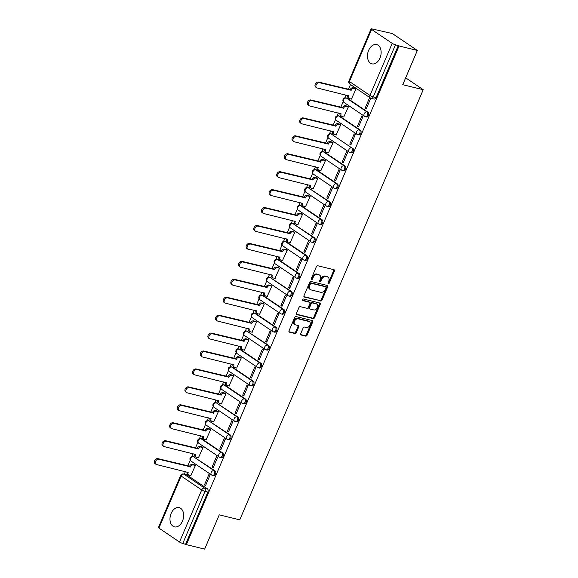 <?xml version="1.0" encoding="UTF-8"?>
<svg xmlns="http://www.w3.org/2000/svg" width="578" height="578" viewBox="0 0 578 578"><rect width="100%" height="100%" fill="white"/><g stroke="black" fill="none" stroke-linecap="round" stroke-linejoin="round"><path stroke-width="0.87" d="M328.333 283.697A0.874 0.629 124.1 0 0 329.301 283.061L334.416 271.075A1.25 0.903 124.1 0 0 333.997 269.724L317.763 265.757A1.25 0.903 124.1 0 0 316.376 266.668L311.267 278.654A0.874 0.629 124.1 0 0 312.525 278.964L313.189 277.411A3.988 2.883 124.1 0 1 317.618 274.507L318.969 274.839A3.988 2.883 124.1 0 1 319.663 275.142A3.988 2.883 124.1 0 1 320.313 279.152L319.656 280.706A0.874 0.629 124.1 0 0 320.913 281.016L321.578 279.463A3.988 2.883 124.1 0 1 326.006 276.559L327.358 276.891A3.988 2.883 124.1 0 1 328.051 277.194A3.988 2.883 124.1 0 1 328.701 281.204L328.044 282.758A0.874 0.629 124.1 0 0 328.333 283.697M327.957 283.184A0.874 0.629 124.1 0 0 328.579 282.57L333.694 270.583A1.25 0.903 124.1 0 0 333.744 269.666M311.181 279.087A0.874 0.629 124.1 0 0 311.802 278.473L312.46 276.92L313.189 277.411M319.569 281.132A0.874 0.629 124.1 0 0 320.19 280.525L320.848 278.972L321.578 279.463M194.454 456.945A2.543 1.698 -76.3 0 0 194.071 456.779L193.066 456.526A2.543 1.698 103.7 0 1 193.442 456.699L214.012 470.608A2.543 1.698 103.7 0 1 214.597 473.606A2.543 1.698 103.7 0 1 212.429 475.376A2.543 1.698 103.7 0 1 212.054 475.203A2.543 1.835 -55.9 0 1 211.613 475.008A2.543 1.835 -55.9 0 1 211.194 472.457A2.543 1.835 -55.9 0 1 214.012 470.608L215.023 470.853L193.442 456.699A2.543 1.835 124.1 0 0 190.624 458.549A2.543 1.835 -55.9 0 0 191.036 461.1L211.613 475.008A2.543 2.543 0 0 0 212.429 475.376L213.441 475.622A2.543 1.698 -76.3 0 0 215.608 473.852A2.543 1.698 -76.3 0 0 215.023 470.853M202.098 439.013A2.543 1.698 -76.3 0 0 201.722 438.846L200.711 438.594A2.543 1.698 103.7 0 1 201.086 438.767L221.663 452.675A2.543 1.698 103.7 0 1 222.241 455.674A2.543 1.698 103.7 0 1 220.081 457.444A2.543 1.698 103.7 0 1 219.705 457.27A2.543 1.835 -55.9 0 1 219.257 457.075A2.543 1.835 -55.9 0 1 218.845 454.525A2.543 1.835 -55.9 0 1 221.663 452.675L222.674 452.921L202.098 439.013L201.086 438.767A2.543 1.835 124.1 0 0 198.268 440.617A2.543 1.835 -55.9 0 0 198.688 443.167L219.257 457.075A2.543 2.543 0 0 0 220.081 457.444L221.092 457.689A2.543 1.698 -76.3 0 0 223.252 455.919A2.543 1.698 -76.3 0 0 222.674 452.921M209.749 421.08A2.543 1.698 -76.3 0 0 209.373 420.914L208.362 420.661A2.543 1.698 103.7 0 1 208.737 420.835L229.314 434.743A2.543 1.698 103.7 0 1 229.892 437.741A2.543 1.698 103.7 0 1 227.725 439.511A2.543 1.698 103.7 0 1 227.349 439.338A2.543 1.835 -55.9 0 1 226.908 439.143A2.543 1.835 -55.9 0 1 226.497 436.592A2.543 1.835 -55.9 0 1 229.314 434.743L230.326 434.988L208.737 420.835A2.543 1.835 124.1 0 0 205.92 422.684A2.543 1.835 -55.9 0 0 206.332 425.235L226.908 439.143A2.543 2.543 0 0 0 227.725 439.511L228.736 439.757A2.543 1.698 -76.3 0 0 230.904 437.987A2.543 1.698 -76.3 0 0 230.326 434.988M217.4 403.148A2.543 1.698 -76.3 0 0 217.017 402.982L216.006 402.729A2.543 1.698 103.7 0 1 216.389 402.902L236.958 416.81A2.543 1.698 103.7 0 1 237.544 419.809A2.543 1.698 103.7 0 1 235.376 421.579A2.543 1.698 103.7 0 1 235 421.405A2.543 1.835 -55.9 0 1 234.56 421.218A2.543 1.835 -55.9 0 1 234.141 418.66A2.543 1.835 -55.9 0 1 236.958 416.81L237.97 417.056L216.389 402.902A2.543 1.835 124.1 0 0 213.571 404.752A2.543 1.835 -55.9 0 0 213.983 407.302L234.56 421.218A2.543 2.543 0 0 0 235.376 421.579L236.388 421.824A2.543 1.698 -76.3 0 0 238.555 420.054A2.543 1.698 -76.3 0 0 237.97 417.056M225.044 385.215A2.543 1.698 -76.3 0 0 224.669 385.049L223.657 384.796A2.543 1.698 103.7 0 1 224.033 384.97L244.61 398.878A2.543 1.698 103.7 0 1 245.188 401.876A2.543 1.698 103.7 0 1 243.027 403.646A2.543 1.698 103.7 0 1 242.644 403.473A2.543 1.835 -55.9 0 1 242.204 403.285A2.543 1.835 -55.9 0 1 241.792 400.727A2.543 1.835 -55.9 0 1 244.61 398.878L245.621 399.123L225.044 385.215L224.033 384.97A2.543 1.835 124.1 0 0 221.215 386.819A2.543 1.835 -55.9 0 0 221.634 389.37L242.204 403.285A2.543 2.543 0 0 0 243.027 403.646L244.039 403.892A2.543 1.698 -76.3 0 0 246.199 402.122A2.543 1.698 -76.3 0 0 245.621 399.123M232.696 367.283A2.543 1.698 -76.3 0 0 232.32 367.117L231.308 366.864A2.543 1.698 103.7 0 1 231.684 367.037L252.261 380.945A2.543 1.698 103.7 0 1 252.839 383.944A2.543 1.698 103.7 0 1 250.671 385.714A2.543 1.698 103.7 0 1 250.296 385.54A2.543 1.835 -55.9 0 1 249.855 385.353A2.543 1.835 -55.9 0 1 249.436 382.795A2.543 1.835 -55.9 0 1 252.261 380.945L253.265 381.191L232.696 367.283L231.684 367.037A2.543 1.835 124.1 0 0 228.866 368.887A2.543 1.835 -55.9 0 0 229.278 371.437L249.855 385.353A2.543 2.543 0 0 0 250.671 385.714L251.683 385.96A2.543 1.698 -76.3 0 0 253.85 384.189A2.543 1.698 -76.3 0 0 253.265 381.191M240.347 349.35A2.543 1.698 -76.3 0 0 239.964 349.184L238.952 348.931A2.543 1.698 103.7 0 1 239.335 349.105L259.905 363.013A2.543 1.698 103.7 0 1 260.49 366.011A2.543 1.698 103.7 0 1 258.323 367.781A2.543 1.698 103.7 0 1 257.947 367.615A2.543 1.835 -55.9 0 1 257.506 367.42A2.543 1.835 -55.9 0 1 257.087 364.863A2.543 1.835 -55.9 0 1 259.905 363.013L260.916 363.259L240.347 349.35L239.335 349.105A2.543 1.835 124.1 0 0 236.518 350.954A2.543 1.835 -55.9 0 0 236.929 353.505L257.506 367.42A2.543 2.543 0 0 0 258.323 367.781L259.334 368.027A2.543 1.698 -76.3 0 0 261.502 366.257A2.543 1.698 -76.3 0 0 260.916 363.259M247.991 331.418A2.543 1.698 -76.3 0 0 247.615 331.252L246.604 330.999A2.543 1.698 103.7 0 1 246.979 331.172L267.556 345.08A2.543 1.698 103.7 0 1 268.134 348.079A2.543 1.698 103.7 0 1 265.974 349.849A2.543 1.698 103.7 0 1 265.591 349.683A2.543 1.835 -55.9 0 1 265.15 349.488A2.543 1.835 -55.9 0 1 264.738 346.93A2.543 1.835 -55.9 0 1 267.556 345.08L268.568 345.326L246.979 331.172A2.543 1.835 124.1 0 0 244.162 333.022A2.543 1.835 -55.9 0 0 244.581 335.572L265.15 349.488A2.543 2.543 0 0 0 265.974 349.849L266.985 350.095A2.543 1.698 -76.3 0 0 269.146 348.324A2.543 1.698 -76.3 0 0 268.568 345.326M255.642 313.486A2.543 1.698 -76.3 0 0 255.266 313.319L254.255 313.074A2.543 1.698 103.7 0 1 254.631 313.24L275.207 327.148A2.543 1.698 103.7 0 1 275.785 330.146A2.543 1.698 103.7 0 1 273.618 331.916A2.543 1.698 103.7 0 1 273.242 331.75A2.543 1.835 -55.9 0 1 272.802 331.555A2.543 1.835 -55.9 0 1 272.382 328.998A2.543 1.835 -55.9 0 1 275.207 327.148L276.212 327.394L255.642 313.486L254.631 313.24A2.543 1.835 124.1 0 0 251.813 315.089A2.543 1.835 -55.9 0 0 252.225 317.64L272.802 331.555A2.543 2.543 0 0 0 273.618 331.916L274.629 332.162A2.543 1.698 -76.3 0 0 276.797 330.392A2.543 1.698 -76.3 0 0 276.212 327.394M263.293 295.553A2.543 1.698 -76.3 0 0 262.911 295.387L261.899 295.141A2.543 1.698 103.7 0 1 262.282 295.307L282.852 309.216A2.543 1.698 103.7 0 1 283.437 312.214A2.543 1.698 103.7 0 1 281.269 313.984A2.543 1.698 103.7 0 1 280.894 313.818A2.543 1.835 -55.9 0 1 280.453 313.623A2.543 1.835 -55.9 0 1 280.034 311.065A2.543 1.835 -55.9 0 1 282.852 309.216L283.863 309.461L263.293 295.553L262.282 295.307A2.543 1.835 124.1 0 0 259.464 297.157A2.543 1.835 -55.9 0 0 259.876 299.707L280.453 313.623A2.543 2.543 0 0 0 281.269 313.984L282.281 314.23A2.543 1.698 -76.3 0 0 284.448 312.46A2.543 1.698 -76.3 0 0 283.863 309.461M270.938 277.621A2.543 1.698 -76.3 0 0 270.562 277.454L269.55 277.209A2.543 1.698 103.7 0 1 269.926 277.375L290.503 291.283A2.543 1.698 103.7 0 1 291.081 294.281A2.543 1.698 103.7 0 1 288.921 296.052A2.543 1.698 103.7 0 1 288.538 295.885A2.543 1.835 -55.9 0 1 288.097 295.69A2.543 1.835 -55.9 0 1 287.685 293.133A2.543 1.835 -55.9 0 1 290.503 291.283L291.514 291.529L269.926 277.375A2.543 1.835 124.1 0 0 267.108 279.225A2.543 1.835 -55.9 0 0 267.527 281.775L288.097 295.69A2.543 2.543 0 0 0 288.921 296.052L289.932 296.297A2.543 1.698 -76.3 0 0 292.092 294.527A2.543 1.698 -76.3 0 0 291.514 291.529M278.589 259.688A2.543 1.698 -76.3 0 0 278.213 259.522L277.202 259.276A2.543 1.698 103.7 0 1 277.577 259.443L298.154 273.351A2.543 1.698 103.7 0 1 298.732 276.349A2.543 1.698 103.7 0 1 296.565 278.119A2.543 1.698 103.7 0 1 296.189 277.953A2.543 1.835 -55.9 0 1 295.748 277.758A2.543 1.835 -55.9 0 1 295.329 275.2A2.543 1.835 -55.9 0 1 298.154 273.351L299.158 273.596L278.589 259.688L277.577 259.443A2.543 1.835 124.1 0 0 274.76 261.292A2.543 1.835 -55.9 0 0 275.171 263.843L295.748 277.758A2.543 2.543 0 0 0 296.565 278.119L297.576 278.365A2.543 1.698 -76.3 0 0 299.744 276.595A2.543 1.698 -76.3 0 0 299.158 273.596M286.24 241.756A2.543 1.698 -76.3 0 0 285.857 241.59L284.846 241.344A2.543 1.698 103.7 0 1 285.229 241.51L305.798 255.418A2.543 1.698 103.7 0 1 306.383 258.417A2.543 1.698 103.7 0 1 304.216 260.187A2.543 1.698 103.7 0 1 303.84 260.021A2.543 1.835 -55.9 0 1 303.392 259.825A2.543 1.835 -55.9 0 1 302.98 257.268A2.543 1.835 -55.9 0 1 305.798 255.418L306.81 255.664L286.24 241.756L285.229 241.51A2.543 1.835 124.1 0 0 282.411 243.36A2.543 1.835 -55.9 0 0 282.823 245.91L303.392 259.825A2.543 2.543 0 0 0 304.216 260.187L305.227 260.432A2.543 1.698 -76.3 0 0 307.395 258.662A2.543 1.698 -76.3 0 0 306.81 255.664M293.884 223.823A2.543 1.698 -76.3 0 0 293.508 223.657L292.497 223.411A2.543 1.698 103.7 0 1 292.873 223.578L313.449 237.486A2.543 1.698 103.7 0 1 314.027 240.484A2.543 1.698 103.7 0 1 311.867 242.254A2.543 1.698 103.7 0 1 311.484 242.088A2.543 1.835 -55.9 0 1 311.043 241.893A2.543 1.835 -55.9 0 1 310.632 239.335A2.543 1.835 -55.9 0 1 313.449 237.486L314.461 237.731L292.873 223.578A2.543 1.835 124.1 0 0 290.055 225.427A2.543 1.835 -55.9 0 0 290.474 227.978L311.043 241.893A2.543 2.543 0 0 0 311.867 242.254L312.879 242.5A2.543 1.698 -76.3 0 0 315.039 240.73A2.543 1.698 -76.3 0 0 314.461 237.731M301.535 205.891A2.543 1.698 -76.3 0 0 301.16 205.725L300.148 205.479A2.543 1.698 103.7 0 1 300.524 205.645L321.093 219.553A2.543 1.698 103.7 0 1 321.679 222.552A2.543 1.698 103.7 0 1 319.511 224.322A2.543 1.698 103.7 0 1 319.135 224.156A2.543 1.835 -55.9 0 1 318.695 223.961A2.543 1.835 -55.9 0 1 318.276 221.403A2.543 1.835 -55.9 0 1 321.093 219.553L322.105 219.799L301.535 205.891L300.524 205.645A2.543 1.835 124.1 0 0 297.706 207.495A2.543 1.835 -55.9 0 0 298.118 210.045L318.695 223.961A2.543 2.543 0 0 0 319.511 224.322L320.523 224.567A2.543 1.698 -76.3 0 0 322.69 222.797A2.543 1.698 -76.3 0 0 322.105 219.799M309.187 187.958A2.543 1.698 -76.3 0 0 308.804 187.792L307.792 187.547A2.543 1.698 103.7 0 1 308.175 187.713L328.745 201.621A2.543 1.698 103.7 0 1 329.33 204.619A2.543 1.698 103.7 0 1 327.162 206.389A2.543 1.698 103.7 0 1 326.787 206.223A2.543 1.835 -55.9 0 1 326.339 206.028A2.543 1.835 -55.9 0 1 325.927 203.47A2.543 1.835 -55.9 0 1 328.745 201.621L329.756 201.867L308.175 187.713A2.543 1.835 124.1 0 0 305.357 189.562A2.543 1.835 -55.9 0 0 305.769 192.12L326.339 206.028A2.543 2.543 0 0 0 327.162 206.389L328.174 206.635A2.543 1.698 -76.3 0 0 330.334 204.865A2.543 1.698 -76.3 0 0 329.756 201.867M316.831 170.026A2.543 1.698 -76.3 0 0 316.455 169.86L315.444 169.614A2.543 1.698 103.7 0 1 315.819 169.78L336.396 183.688A2.543 1.698 103.7 0 1 336.974 186.687A2.543 1.698 103.7 0 1 334.814 188.457A2.543 1.698 103.7 0 1 334.431 188.291A2.543 1.835 -55.9 0 1 333.99 188.096A2.543 1.835 -55.9 0 1 333.578 185.538A2.543 1.835 -55.9 0 1 336.396 183.688L337.408 183.941L316.831 170.026L315.819 169.78A2.543 1.835 124.1 0 0 313.001 171.63A2.543 1.835 -55.9 0 0 313.421 174.188L333.99 188.096A2.543 2.543 0 0 0 334.814 188.457L335.825 188.703A2.543 1.698 -76.3 0 0 337.986 186.932A2.543 1.698 -76.3 0 0 337.408 183.941M324.482 152.093A2.543 1.698 -76.3 0 0 324.106 151.927L323.095 151.682A2.543 1.698 103.7 0 1 323.47 151.848L344.04 165.756A2.543 1.698 103.7 0 1 344.625 168.754A2.543 1.698 103.7 0 1 342.458 170.524A2.543 1.698 103.7 0 1 342.082 170.358A2.543 1.835 -55.9 0 1 341.641 170.163A2.543 1.835 -55.9 0 1 341.222 167.606A2.543 1.835 -55.9 0 1 344.04 165.756L345.052 166.009L324.482 152.093L323.47 151.848A2.543 1.835 124.1 0 0 320.653 153.697A2.543 1.835 -55.9 0 0 321.065 156.255L341.641 170.163A2.543 2.543 0 0 0 342.458 170.524L343.469 170.77A2.543 1.698 -76.3 0 0 345.637 169A2.543 1.698 -76.3 0 0 345.052 166.009M332.126 134.161A2.543 1.698 -76.3 0 0 331.75 133.995L330.739 133.749A2.543 1.698 103.7 0 1 331.122 133.915L351.691 147.823A2.543 1.698 103.7 0 1 352.277 150.822A2.543 1.698 103.7 0 1 350.109 152.592A2.543 1.698 103.7 0 1 349.733 152.426A2.543 1.835 -55.9 0 1 349.285 152.231A2.543 1.835 -55.9 0 1 348.874 149.673A2.543 1.835 -55.9 0 1 351.691 147.823L331.122 133.915A2.543 1.835 124.1 0 0 328.297 135.765A2.543 1.835 -55.9 0 0 328.716 138.323L349.285 152.231A2.543 2.543 0 0 0 350.109 152.592L351.121 152.838A2.543 1.698 -76.3 0 0 353.281 151.068A2.543 1.698 -76.3 0 0 352.703 148.076M339.777 116.229A2.543 1.698 -76.3 0 0 339.402 116.062L338.39 115.817A2.543 1.698 103.7 0 1 338.766 115.983L359.343 129.891A2.543 1.698 103.7 0 1 359.921 132.889A2.543 1.698 103.7 0 1 357.76 134.66A2.543 1.698 103.7 0 1 357.377 134.493A2.543 1.835 -55.9 0 1 356.937 134.298A2.543 1.835 -55.9 0 1 356.525 131.741A2.543 1.835 -55.9 0 1 359.343 129.891L360.354 130.144L339.777 116.229L338.766 115.983A2.543 1.835 124.1 0 0 335.948 117.833A2.543 1.835 -55.9 0 0 336.367 120.39L356.937 134.298A2.543 2.543 0 0 0 357.76 134.66L358.765 134.905A2.543 1.698 -76.3 0 0 360.932 133.135A2.543 1.698 -76.3 0 0 360.354 130.144M347.429 98.296A2.543 1.698 -76.3 0 0 347.046 98.13L346.041 97.884A2.543 1.698 103.7 0 1 346.417 98.05L366.987 111.959A2.543 1.698 103.7 0 1 367.572 114.957A2.543 1.698 103.7 0 1 365.404 116.727A2.543 1.698 103.7 0 1 365.029 116.561A2.543 1.835 -55.9 0 1 364.588 116.366A2.543 1.835 -55.9 0 1 364.169 113.808A2.543 1.835 -55.9 0 1 366.987 111.959L367.998 112.211L347.429 98.296L346.417 98.05A2.543 1.835 124.1 0 0 343.599 99.9A2.543 1.835 -55.9 0 0 344.011 102.458L364.588 116.366A2.543 2.543 0 0 0 365.404 116.727L366.416 116.973A2.543 1.698 -76.3 0 0 368.583 115.203A2.543 1.698 -76.3 0 0 367.998 112.211M379.977 58.053A9.905 6.611 -76.3 0 0 376.661 44.593A9.905 6.611 -76.3 0 0 368.634 50.387A9.905 6.611 -76.3 0 0 371.957 63.847A9.905 6.611 -76.3 0 0 379.977 58.053M182.482 521.074A9.905 6.611 -76.3 0 0 179.166 507.614A9.905 6.611 -76.3 0 0 171.139 513.409A9.905 6.611 -76.3 0 0 174.462 526.869A9.905 6.611 -76.3 0 0 182.482 521.074M300.697 333.665A1.25 0.903 124.1 0 0 301.116 335.016L305.675 336.129A1.25 0.903 124.1 0 0 307.055 335.218L312.734 321.903A1.25 0.903 124.1 0 0 312.315 320.559L296.081 316.592A1.25 0.903 124.1 0 0 294.693 317.503L289.014 330.811A1.25 0.903 124.1 0 0 289.441 332.162L294.939 333.506A1.25 0.903 124.1 0 0 296.326 332.596L298.754 326.902A1.25 0.903 124.1 0 0 298.335 325.551L295.604 324.887A3.338 2.413 124.1 0 1 295.026 324.626A3.338 2.413 124.1 0 1 294.672 320.891A3.338 2.413 124.1 0 1 298.183 318.846L308.869 321.462A3.338 2.413 124.1 0 1 309.447 321.715A3.338 2.413 124.1 0 1 309.808 325.457A3.338 2.413 124.1 0 1 306.297 327.495L304.512 327.061A1.25 0.903 124.1 0 0 303.132 327.972L300.697 333.665M392.195 43.357L371.618 29.449A2.543 0.455 23.1 0 1 371.119 28.9A2.543 0.455 23.1 0 1 372.001 28.914L392.411 33.582L417.345 50.445L402.736 84.699L423.226 89.706L239.754 519.853L219.264 514.846L204.655 549.1L186.369 544.635L399.058 45.98L395.482 44.788L373.272 96.866A2.543 1.698 103.7 0 1 371.213 98.347A2.543 1.698 103.7 0 1 370.838 98.181A2.543 1.835 124.1 0 1 370.397 97.985A2.543 2.543 0 0 0 371.213 98.347L374.067 99.04A2.543 1.698 103.7 0 0 376.119 97.559L373.272 96.866A2.543 0.455 23.1 0 1 369.985 95.428L392.195 43.357A2.543 0.455 23.1 0 0 395.482 44.788M417.345 50.445L399.058 45.98M320.638 301.037A1.25 0.903 124.1 0 0 322.025 300.127L327.704 286.818A1.25 0.903 124.1 0 0 327.285 285.467L311.051 281.5A1.25 0.903 124.1 0 0 309.664 282.411L303.985 295.719A1.25 0.903 124.1 0 0 304.404 297.07L319.916 300.546A1.25 0.903 124.1 0 0 321.296 299.635L326.975 286.327A1.25 0.903 124.1 0 0 327.032 285.409M320.219 304.36L314.54 317.676A1.25 0.903 124.1 0 1 313.16 318.579L296.919 314.62A1.25 0.903 124.1 0 1 296.5 313.269L298.934 307.568A1.25 0.903 124.1 0 1 300.314 306.665L306.896 308.269A1.25 0.903 124.1 0 0 308.284 307.366L309.895 303.58A1.25 0.903 124.1 0 0 309.476 302.236L302.619 300.56A0.874 0.629 124.1 0 1 303.291 298.978L319.8 303.009A1.25 0.903 124.1 0 1 320.219 304.36L319.497 303.869L313.818 317.185L314.54 317.676M186.802 474.878L183.956 474.184A2.543 1.698 103.7 0 0 183.573 474.011L186.427 474.704A2.543 1.698 103.7 0 1 186.802 474.878L207.379 488.786L204.525 488.092A2.543 1.698 103.7 0 1 205.002 491.372L182.793 543.443A2.543 0.455 -156.9 0 1 179.498 542.012L158.928 528.104A2.543 0.455 -156.9 0 1 158.423 527.555L180.639 475.484A2.543 0.455 -156.9 0 0 181.138 476.034L158.928 528.104M350.492 84.525L348.433 89.359M346.02 95.016L344.791 97.892M343.216 101.584L340.782 107.291M338.368 112.948L337.14 115.824M335.565 119.516L333.13 125.224M330.717 130.881L329.489 133.756M327.921 137.448L325.486 143.156M323.073 148.813L321.845 151.689M320.27 155.381L317.835 161.089M315.422 166.746L314.194 169.621M312.619 173.313L310.184 179.021M307.771 184.678L306.55 187.554M304.974 191.246L302.54 196.954M300.127 202.611L298.898 205.486M297.323 209.178L294.888 214.886M292.475 220.543L291.247 223.419M289.672 227.111L287.237 232.818M284.824 238.476L283.603 241.351M282.028 245.043L279.593 250.751M277.18 256.408L275.952 259.284M274.377 262.976L271.942 268.683M269.529 274.34L268.3 277.216M266.725 280.908L264.291 286.616M261.877 292.273L260.656 295.148M259.081 298.84L256.646 304.548M254.233 310.205L253.005 313.081M251.43 316.773L248.995 322.481M246.582 328.138L245.354 331.013M243.779 334.705L241.344 340.413M238.931 346.07L237.71 348.946M236.135 352.638L233.7 358.346M231.287 364.003L230.058 366.878M228.483 370.57L226.049 376.278M223.635 381.935L222.407 384.811M220.832 388.503L218.397 394.21M215.984 399.868L214.763 402.743M213.188 406.435L210.753 412.143M208.34 417.8L207.112 420.676M205.537 424.368L203.102 430.075M200.689 435.733L199.461 438.608M197.886 442.3L195.451 448.008M193.038 453.665L191.817 456.541M190.241 460.233L187.807 465.94M185.394 471.597L184.288 474.184M186.369 544.635L182.793 543.443M351.41 99.062L356.041 88.868L354.914 88.217M365.072 108.303L366.163 109.04L370.577 98.701L369.486 97.957L365.072 108.303L366.351 108.613M357.428 126.235L358.519 126.972L362.933 116.633L361.842 115.889L357.428 126.235L358.7 126.546M343.758 116.994L348.389 106.8L347.262 106.15M349.777 144.168L350.868 144.905L355.282 134.558L354.191 133.821L349.777 144.168L351.048 144.478M336.107 134.927L340.738 124.732L339.611 124.082M342.133 162.1L343.216 162.837L347.631 152.491L346.54 151.754L342.133 162.1L343.404 162.411M328.463 152.859L333.094 142.665L331.967 142.015M334.481 180.033L335.572 180.769L339.987 170.423L338.896 169.686L334.481 180.033L335.753 180.343M320.812 170.792L325.443 160.597L324.316 159.947M326.83 197.965L327.921 198.702L332.336 188.356L331.245 187.619L326.83 197.965L328.102 198.276M313.16 188.724L317.799 178.53L316.672 177.88M319.186 215.897L320.27 216.634L324.684 206.288L323.593 205.551L319.186 215.897L320.458 216.208M305.516 206.657L310.148 196.462L309.02 195.812M311.535 233.83L312.626 234.567L317.04 224.221L315.949 223.484L311.535 233.83L312.806 234.141M297.865 224.589L302.496 214.395L301.369 213.744M303.884 251.762L304.974 252.499L309.389 242.153L308.298 241.416L303.884 251.762L305.155 252.073M290.214 242.522L294.852 232.327L293.725 231.677M296.239 269.695L297.33 270.432L301.738 260.086L300.647 259.349L296.239 269.695L297.511 270.005M282.57 260.454L287.201 250.26L286.074 249.609M288.588 287.627L289.679 288.364L294.094 278.018L293.003 277.281L288.588 287.627L289.86 287.938M274.918 278.386L279.55 268.192L278.423 267.542M280.937 305.56L282.028 306.297L286.442 295.95L285.351 295.214L280.937 305.56L282.209 305.87M267.267 296.319L271.906 286.124L270.779 285.474M273.293 323.492L274.384 324.229L278.791 313.883L277.7 313.146L273.293 323.492L274.564 323.803M259.623 314.251L264.254 304.057L263.127 303.407M265.642 341.425L266.733 342.162L271.147 331.815L270.056 331.078L265.642 341.425L266.913 341.735M251.972 332.184L256.603 321.989L255.476 321.332M257.99 359.357L259.081 360.094L263.496 349.748L262.405 349.011L257.99 359.357L259.262 359.668M244.321 350.116L248.959 339.922L247.832 339.264M250.346 377.29L251.437 378.026L255.844 367.68L254.754 366.943L250.346 377.29L251.618 377.6M236.677 368.049L241.308 357.854L240.181 357.197M242.695 395.222L243.786 395.959L248.2 385.613L247.109 384.876L242.695 395.222L243.967 395.533M229.025 385.981L233.656 375.787L232.529 375.129M235.044 413.154L236.135 413.891L240.549 403.545L239.458 402.808L235.044 413.154L236.315 413.465M221.381 403.914L226.012 393.719L224.885 393.062M227.4 431.087L228.491 431.824L232.898 421.478L231.807 420.741L227.4 431.087L228.671 431.398M213.73 421.846L218.361 411.652L217.234 410.994M219.748 449.019L220.839 449.756L225.254 439.41L224.163 438.673L219.748 449.019L221.02 449.33M206.079 439.779L210.71 429.584L209.583 428.927M212.097 466.952L213.188 467.689L217.603 457.343L216.512 456.606L212.097 466.952L213.376 467.262M198.435 457.711L203.066 447.509L201.939 446.859M204.453 484.884L205.544 485.621L209.951 475.275L208.868 474.538L204.453 484.884L205.725 485.195M190.783 475.643L195.415 465.442L194.287 464.791M423.226 89.706L405.669 77.828M185.639 544.144L207.849 492.066A2.543 1.698 -76.3 0 0 207.379 488.786M398.336 45.489L376.119 97.559M328.051 277.194L327.321 276.703A3.988 2.883 124.1 0 0 326.628 276.4L327.358 276.891M320.848 278.972A3.988 2.883 124.1 0 1 325.277 276.067L326.628 276.4M319.663 275.142L318.933 274.651A3.988 2.883 124.1 0 0 318.24 274.348L318.969 274.839M312.46 276.92A3.988 2.883 124.1 0 1 316.889 274.015L318.24 274.348M303.927 296.644L319.916 300.546M325.913 287.75A0.874 0.629 124.1 0 0 325.616 286.804L311.369 283.321A0.874 0.629 124.1 0 0 310.4 283.957L309.7 285.597A3.988 2.883 124.1 0 0 310.35 289.607A3.988 2.883 124.1 0 0 311.043 289.91L320.79 292.287A3.988 2.883 124.1 0 0 325.212 289.383L325.913 287.75M325.161 286.493A0.874 0.629 124.1 0 0 324.894 286.312L325.616 286.804M310.35 289.607L309.627 289.116A3.988 2.883 124.1 0 1 308.97 285.106L309.671 283.466A0.874 0.629 124.1 0 1 310.639 282.83L324.894 286.312M296.442 314.186L312.431 318.088A1.25 0.903 124.1 0 0 313.818 317.185M309.136 302.005A1.25 0.903 124.1 0 0 308.746 301.745L302.258 300.155M313.731 309.938A3.338 2.413 124.1 0 0 317.243 307.901A3.338 2.413 124.1 0 0 316.889 304.158A3.338 2.413 124.1 0 0 316.311 303.905L312.539 302.98A1.25 0.903 124.1 0 0 311.159 303.891L309.548 307.669A1.25 0.903 124.1 0 0 309.967 309.02L313.731 309.938M316.889 304.158L316.159 303.667A3.338 2.413 124.1 0 0 315.581 303.414L316.311 303.905M309.75 308.927L309.02 308.435A1.25 0.903 124.1 0 1 308.818 307.178L310.429 303.399A1.25 0.903 124.1 0 1 311.817 302.489L315.581 303.414M319.497 303.869A1.25 0.903 124.1 0 0 319.547 302.951M309.447 321.715L308.724 321.224A3.338 2.413 124.1 0 0 308.139 320.971L308.869 321.462M295.026 324.626L294.296 324.135A3.338 2.413 124.1 0 1 293.942 320.4A3.338 2.413 124.1 0 1 297.453 318.355L308.139 320.971M288.964 331.729L294.216 333.015A1.25 0.903 124.1 0 0 295.596 332.104L298.024 326.411A1.25 0.903 124.1 0 0 298.082 325.493M300.639 334.583L304.946 335.637A1.25 0.903 124.1 0 0 306.333 334.727L312.012 321.411A1.25 0.903 124.1 0 0 312.069 320.494M356.026 88.896L354.011 88.405A2.543 1.835 124.1 0 0 351.193 90.255L319.417 82.683A2.919 2.11 124.1 0 0 316.339 84.467A2.919 2.11 124.1 0 0 316.65 87.748A2.919 2.11 124.1 0 0 317.163 87.972L348.794 95.883A2.543 1.835 124.1 0 0 349.206 98.441A2.543 1.835 124.1 0 0 349.647 98.636L351.662 99.127M349.206 98.441L348.259 97.798A2.543 1.835 -55.9 0 1 347.768 95.449M316.65 87.748L315.711 87.105A2.919 2.11 -55.9 0 1 315.393 83.832A2.919 2.11 -55.9 0 1 318.471 82.04L350.246 89.612A2.543 1.835 -55.9 0 1 353.064 87.762L354.011 88.405M355.167 88.275L353.064 87.762M350.174 89.785L351.121 90.428M348.375 106.829L346.366 106.338A2.543 1.835 124.1 0 0 343.542 108.187L311.766 100.615A2.919 2.11 124.1 0 0 308.695 102.4A2.919 2.11 124.1 0 0 309.006 105.68A2.919 2.11 124.1 0 0 309.512 105.904L341.143 113.815A2.543 1.835 124.1 0 0 341.555 116.373A2.543 1.835 124.1 0 0 342.003 116.568L344.011 117.059M341.555 116.373L340.615 115.73A2.543 1.835 -55.9 0 1 340.117 113.382M309.006 105.68L308.06 105.037A2.919 2.11 -55.9 0 1 307.749 101.764A2.919 2.11 -55.9 0 1 310.82 99.972L342.602 107.544A2.543 1.835 -55.9 0 1 345.42 105.695L346.366 106.338M347.523 106.208L345.42 105.695M342.53 107.718L343.469 108.361M340.731 124.761L338.715 124.27A2.543 1.835 124.1 0 0 335.897 126.12L304.122 118.548A2.919 2.11 124.1 0 0 301.044 120.332A2.919 2.11 124.1 0 0 301.355 123.613A2.919 2.11 124.1 0 0 301.861 123.837L333.492 131.748A2.543 1.835 124.1 0 0 333.911 134.306A2.543 1.835 124.1 0 0 334.351 134.501L336.367 134.992M333.911 134.306L332.964 133.662A2.543 1.835 -55.9 0 1 332.473 131.314M301.355 123.613L300.408 122.969A2.919 2.11 -55.9 0 1 300.098 119.697A2.919 2.11 -55.9 0 1 303.175 117.905L334.951 125.477A2.543 1.835 -55.9 0 1 337.769 123.627L338.715 124.27M339.871 124.14L337.769 123.627M334.879 125.65L335.825 126.293M333.08 142.694L331.064 142.202A2.543 1.835 124.1 0 0 328.246 144.052L296.471 136.48A2.919 2.11 124.1 0 0 293.393 138.265A2.919 2.11 124.1 0 0 293.703 141.545A2.919 2.11 124.1 0 0 294.216 141.769L325.848 149.68A2.543 1.835 124.1 0 0 326.259 152.238A2.543 1.835 124.1 0 0 326.7 152.433L328.716 152.924M326.259 152.238L325.313 151.595A2.543 1.835 -55.9 0 1 324.822 149.247M293.703 141.545L292.764 140.902A2.919 2.11 -55.9 0 1 292.446 137.629A2.919 2.11 -55.9 0 1 295.524 135.837L327.3 143.409A2.543 1.835 -55.9 0 1 330.117 141.559L331.064 142.202M332.22 142.072L330.117 141.559M327.227 143.582L328.174 144.225M325.428 160.626L323.42 160.135A2.543 1.835 124.1 0 0 320.602 161.984L288.819 154.413A2.919 2.11 124.1 0 0 285.749 156.197A2.919 2.11 124.1 0 0 286.059 159.477A2.919 2.11 124.1 0 0 286.565 159.701L318.196 167.613A2.543 1.835 124.1 0 0 318.608 170.17A2.543 1.835 124.1 0 0 319.056 170.366L321.065 170.857M318.608 170.17L317.669 169.527A2.543 1.835 -55.9 0 1 317.17 167.172M286.059 159.477L285.113 158.834A2.919 2.11 -55.9 0 1 284.802 155.561A2.919 2.11 -55.9 0 1 287.873 153.77L319.656 161.341A2.543 1.835 -55.9 0 1 322.473 159.492L323.42 160.135M324.576 160.005L322.473 159.492M319.583 161.515L320.523 162.158M317.784 178.559L315.769 178.067A2.543 1.835 124.1 0 0 312.951 179.917L281.175 172.345A2.919 2.11 124.1 0 0 278.097 174.13A2.919 2.11 124.1 0 0 278.408 177.41A2.919 2.11 124.1 0 0 278.914 177.634L310.545 185.545A2.543 1.835 124.1 0 0 310.964 188.103A2.543 1.835 124.1 0 0 311.405 188.298L313.421 188.789M310.964 188.103L310.018 187.46A2.543 1.835 -55.9 0 1 309.526 185.105M278.408 177.41L277.462 176.767A2.919 2.11 -55.9 0 1 277.151 173.494A2.919 2.11 -55.9 0 1 280.229 171.702L312.004 179.274A2.543 1.835 -55.9 0 1 314.822 177.424L315.769 178.067M316.925 177.937L314.822 177.424M311.932 179.447L312.879 180.09M310.133 196.491L308.117 196A2.543 1.835 124.1 0 0 305.3 197.849L273.524 190.278A2.919 2.11 124.1 0 0 270.446 192.062A2.919 2.11 124.1 0 0 270.757 195.342A2.919 2.11 124.1 0 0 271.27 195.566L302.901 203.478A2.543 1.835 124.1 0 0 303.313 206.035A2.543 1.835 124.1 0 0 303.753 206.23L305.769 206.722M303.313 206.035L302.366 205.392A2.543 1.835 -55.9 0 1 301.875 203.037M270.757 195.342L269.818 194.699A2.919 2.11 -55.9 0 1 269.5 191.426A2.919 2.11 -55.9 0 1 272.578 189.635L304.353 197.206A2.543 1.835 -55.9 0 1 307.178 195.357L308.117 196M309.273 195.87L307.178 195.357M304.281 197.38L305.227 198.023M302.489 214.424L300.473 213.932A2.543 1.835 124.1 0 0 297.656 215.782L265.873 208.21A2.919 2.11 124.1 0 0 262.802 209.995A2.919 2.11 124.1 0 0 263.113 213.275A2.919 2.11 124.1 0 0 263.619 213.499L295.25 221.41A2.543 1.835 124.1 0 0 295.661 223.968A2.543 1.835 124.1 0 0 296.109 224.163L298.125 224.654M295.661 223.968L294.722 223.325A2.543 1.835 -55.9 0 1 294.231 220.969M263.113 213.275L262.166 212.632A2.919 2.11 -55.9 0 1 261.856 209.359A2.919 2.11 -55.9 0 1 264.934 207.567L296.709 215.139A2.543 1.835 -55.9 0 1 299.527 213.289L300.473 213.932M301.629 213.802L299.527 213.289M296.637 215.312L297.576 215.955M294.838 232.356L292.822 231.865A2.543 1.835 124.1 0 0 290.004 233.714L258.229 226.143A2.919 2.11 124.1 0 0 255.151 227.927A2.919 2.11 124.1 0 0 255.462 231.207A2.919 2.11 124.1 0 0 255.975 231.431L287.598 239.343A2.543 1.835 124.1 0 0 288.017 241.9A2.543 1.835 124.1 0 0 288.458 242.095L290.474 242.587M288.017 241.9L287.071 241.257A2.543 1.835 -55.9 0 1 286.58 238.902M255.462 231.207L254.515 230.564A2.919 2.11 -55.9 0 1 254.204 227.291A2.919 2.11 -55.9 0 1 257.282 225.499L289.058 233.071A2.543 1.835 -55.9 0 1 291.876 231.222L292.822 231.865M293.978 231.735L291.876 231.222M288.986 233.245L289.932 233.888M287.187 250.288L285.171 249.797A2.543 1.835 124.1 0 0 282.353 251.647L250.577 244.075A2.919 2.11 124.1 0 0 247.5 245.86A2.919 2.11 124.1 0 0 247.81 249.14A2.919 2.11 124.1 0 0 248.323 249.364L279.954 257.275A2.543 1.835 124.1 0 0 280.366 259.833A2.543 1.835 124.1 0 0 280.807 260.028L282.823 260.519M280.366 259.833L279.42 259.19A2.543 1.835 -55.9 0 1 278.928 256.834M247.81 249.14L246.871 248.497A2.919 2.11 -55.9 0 1 246.553 245.224A2.919 2.11 -55.9 0 1 249.631 243.432L281.407 251.004A2.543 1.835 -55.9 0 1 284.231 249.154L285.171 249.797M286.327 249.667L284.231 249.154M281.334 251.177L282.281 251.82M279.542 268.221L277.527 267.73A2.543 1.835 124.1 0 0 274.709 269.579L242.926 262.007A2.919 2.11 124.1 0 0 239.856 263.792A2.919 2.11 124.1 0 0 240.166 267.072A2.919 2.11 124.1 0 0 240.672 267.289L272.303 275.207A2.543 1.835 124.1 0 0 272.722 277.765A2.543 1.835 124.1 0 0 273.163 277.96L275.179 278.452M272.722 277.765L271.776 277.122A2.543 1.835 -55.9 0 1 271.284 274.767M240.166 267.072L239.22 266.429A2.919 2.11 -55.9 0 1 238.909 263.149A2.919 2.11 -55.9 0 1 241.987 261.364L273.762 268.936A2.543 1.835 -55.9 0 1 276.58 267.087L277.527 267.73M278.683 267.6L276.58 267.087M273.69 269.11L274.629 269.753M271.891 286.153L269.875 285.662A2.543 1.835 124.1 0 0 267.058 287.512L235.282 279.94A2.919 2.11 124.1 0 0 232.204 281.724A2.919 2.11 124.1 0 0 232.515 284.997A2.919 2.11 124.1 0 0 233.028 285.221L264.652 293.14A2.543 1.835 124.1 0 0 265.071 295.698A2.543 1.835 124.1 0 0 265.512 295.893L267.527 296.384M265.071 295.698L264.124 295.055A2.543 1.835 -55.9 0 1 263.633 292.699M232.515 284.997L231.568 284.362A2.919 2.11 -55.9 0 1 231.258 281.081A2.919 2.11 -55.9 0 1 234.336 279.297L266.111 286.869A2.543 1.835 -55.9 0 1 268.929 285.019L269.875 285.662M271.031 285.532L268.929 285.019M266.039 287.042L266.985 287.685M264.24 304.086L262.224 303.594A2.543 1.835 124.1 0 0 259.406 305.444L227.631 297.872A2.919 2.11 124.1 0 0 224.553 299.657A2.919 2.11 124.1 0 0 224.871 302.93A2.919 2.11 124.1 0 0 225.377 303.154L257.008 311.072A2.543 1.835 124.1 0 0 257.42 313.63A2.543 1.835 124.1 0 0 257.86 313.825L259.876 314.316M257.42 313.63L256.473 312.987A2.543 1.835 -55.9 0 1 255.982 310.632M224.871 302.93L223.924 302.294A2.919 2.11 -55.9 0 1 223.614 299.014A2.919 2.11 -55.9 0 1 226.684 297.229L258.46 304.801A2.543 1.835 -55.9 0 1 261.285 302.951L262.224 303.594M263.38 303.464L261.285 302.951M258.388 304.974L259.334 305.61M256.596 322.018L254.58 321.527A2.543 1.835 124.1 0 0 251.762 323.377L219.98 315.805A2.919 2.11 124.1 0 0 216.909 317.589A2.919 2.11 124.1 0 0 217.22 320.862A2.919 2.11 124.1 0 0 217.725 321.086L249.356 329.005A2.543 1.835 124.1 0 0 249.775 331.562A2.543 1.835 124.1 0 0 250.216 331.758L252.232 332.249M249.775 331.562L248.829 330.919A2.543 1.835 -55.9 0 1 248.338 328.564M217.22 320.862L216.273 320.226A2.919 2.11 -55.9 0 1 215.962 316.946A2.919 2.11 -55.9 0 1 219.04 315.162L250.816 322.734A2.543 1.835 -55.9 0 1 253.634 320.884L254.58 321.527M255.736 321.397L253.634 320.884M250.744 322.907L251.683 323.543M248.945 339.951L246.929 339.459A2.543 1.835 124.1 0 0 244.111 341.309L212.336 333.737A2.919 2.11 124.1 0 0 209.258 335.522A2.919 2.11 124.1 0 0 209.568 338.795A2.919 2.11 124.1 0 0 210.081 339.019L241.705 346.937A2.543 1.835 124.1 0 0 242.124 349.495A2.543 1.835 124.1 0 0 242.565 349.69L244.581 350.181M242.124 349.495L241.178 348.852A2.543 1.835 -55.9 0 1 240.686 346.497M209.568 338.795L208.622 338.159A2.919 2.11 -55.9 0 1 208.311 334.879A2.919 2.11 -55.9 0 1 211.389 333.094L243.165 340.666A2.543 1.835 -55.9 0 1 245.982 338.816L246.929 339.459M248.085 339.329L245.982 338.816M243.092 340.839L244.039 341.475M241.293 357.883L239.278 357.392A2.543 1.835 124.1 0 0 236.46 359.241L204.684 351.67A2.919 2.11 124.1 0 0 201.606 353.454A2.919 2.11 124.1 0 0 201.924 356.727A2.919 2.11 124.1 0 0 202.43 356.951L234.061 364.87A2.543 1.835 124.1 0 0 234.473 367.427A2.543 1.835 124.1 0 0 234.914 367.622L236.929 368.114M234.473 367.427L233.526 366.784A2.543 1.835 -55.9 0 1 233.035 364.429M201.924 356.727L200.978 356.091A2.919 2.11 -55.9 0 1 200.667 352.811A2.919 2.11 -55.9 0 1 203.738 351.027L235.521 358.598A2.543 1.835 -55.9 0 1 238.338 356.749L239.278 357.392M240.434 357.262L238.338 356.749M235.441 358.772L236.388 359.408M233.649 375.816L231.634 375.317A2.543 1.835 124.1 0 0 228.816 377.174L197.033 369.595A2.919 2.11 124.1 0 0 193.962 371.387A2.919 2.11 124.1 0 0 194.273 374.66A2.919 2.11 124.1 0 0 194.779 374.884L226.41 382.802A2.543 1.835 124.1 0 0 226.829 385.36A2.543 1.835 124.1 0 0 227.27 385.548L229.285 386.046M226.829 385.36L225.882 384.717A2.543 1.835 -55.9 0 1 225.391 382.361M194.273 374.66L193.327 374.024A2.919 2.11 -55.9 0 1 193.016 370.744A2.919 2.11 -55.9 0 1 196.094 368.959L227.869 376.531A2.543 1.835 -55.9 0 1 230.687 374.681L231.634 375.317M232.79 375.194L230.687 374.681M227.797 376.704L228.744 377.34M225.998 393.748L223.982 393.25A2.543 1.835 124.1 0 0 221.164 395.106L189.389 387.527A2.919 2.11 124.1 0 0 186.311 389.319A2.919 2.11 124.1 0 0 186.622 392.592A2.919 2.11 124.1 0 0 187.135 392.816L218.766 400.735A2.543 1.835 124.1 0 0 219.178 403.292A2.543 1.835 124.1 0 0 219.618 403.48L221.634 403.979M219.178 403.292L218.231 402.649A2.543 1.835 -55.9 0 1 217.74 400.294M186.622 392.592L185.675 391.956A2.919 2.11 -55.9 0 1 185.365 388.676A2.919 2.11 -55.9 0 1 188.442 386.892L220.218 394.463A2.543 1.835 -55.9 0 1 223.036 392.614L223.982 393.25M225.138 393.127L223.036 392.614M220.146 394.637L221.092 395.273M218.347 411.68L216.331 411.182A2.543 1.835 124.1 0 0 213.513 413.039L181.738 405.46A2.919 2.11 124.1 0 0 178.66 407.252A2.919 2.11 124.1 0 0 178.978 410.525A2.919 2.11 124.1 0 0 179.483 410.748L211.114 418.667A2.543 1.835 124.1 0 0 211.526 421.225A2.543 1.835 124.1 0 0 211.974 421.413L213.983 421.911M211.526 421.225L210.58 420.582A2.543 1.835 -55.9 0 1 210.089 418.226M178.978 410.525L178.031 409.889A2.919 2.11 -55.9 0 1 177.721 406.609A2.919 2.11 -55.9 0 1 180.791 404.824L212.574 412.396A2.543 1.835 -55.9 0 1 215.392 410.546L216.331 411.182M217.494 411.059L215.392 410.546M212.494 412.569L213.441 413.205M210.703 429.613L208.687 429.114A2.543 1.835 124.1 0 0 205.869 430.964L174.094 423.392A2.919 2.11 124.1 0 0 171.016 425.184A2.919 2.11 124.1 0 0 171.326 428.457A2.919 2.11 124.1 0 0 171.832 428.681L203.463 436.6A2.543 1.835 124.1 0 0 203.882 439.15A2.543 1.835 124.1 0 0 204.323 439.345L206.339 439.844M203.882 439.15L202.936 438.514A2.543 1.835 -55.9 0 1 202.445 436.159M171.326 428.457L170.38 427.821A2.919 2.11 -55.9 0 1 170.069 424.541A2.919 2.11 -55.9 0 1 173.147 422.756L204.923 430.328A2.543 1.835 -55.9 0 1 207.74 428.479L208.687 429.114M209.843 428.992L207.74 428.479M204.85 430.502L205.797 431.137M203.051 447.545L201.036 447.047A2.543 1.835 124.1 0 0 198.218 448.896L166.442 441.325A2.919 2.11 124.1 0 0 163.364 443.116A2.919 2.11 124.1 0 0 163.675 446.389A2.919 2.11 124.1 0 0 164.188 446.613L195.819 454.532A2.543 1.835 124.1 0 0 196.231 457.082A2.543 1.835 124.1 0 0 196.672 457.277L198.688 457.776M196.231 457.082L195.285 456.447A2.543 1.835 -55.9 0 1 194.793 454.091M163.675 446.389L162.729 445.754A2.919 2.11 -55.9 0 1 162.418 442.473A2.919 2.11 -55.9 0 1 165.496 440.689L197.271 448.261A2.543 1.835 -55.9 0 1 200.089 446.411L201.036 447.047M202.192 446.924L200.089 446.411M197.199 448.434L198.146 449.07M195.4 465.471L193.392 464.979A2.543 1.835 124.1 0 0 190.567 466.829L158.791 459.257A2.919 2.11 124.1 0 0 155.713 461.049A2.919 2.11 124.1 0 0 156.031 464.322A2.919 2.11 124.1 0 0 156.537 464.546L188.168 472.464A2.543 1.835 124.1 0 0 188.58 475.015A2.543 1.835 124.1 0 0 189.028 475.21L191.036 475.701M188.58 475.015L187.64 474.379A2.543 1.835 -55.9 0 1 187.142 472.024M156.031 464.322L155.085 463.686A2.919 2.11 -55.9 0 1 154.774 460.406A2.919 2.11 -55.9 0 1 157.845 458.621L189.627 466.193A2.543 1.835 -55.9 0 1 192.445 464.344L193.392 464.979M194.548 464.856L192.445 464.344M189.548 466.367L190.494 467.002M328.579 282.57L329.301 283.061M311.802 278.473L312.525 278.964M320.19 280.525L320.913 281.016M183.956 474.184L204.525 488.092A2.543 1.835 -55.9 0 0 201.708 489.942L181.138 476.034A2.543 1.835 -55.9 0 1 183.956 474.184M179.498 542.012L201.708 489.942A2.543 0.455 23.1 0 0 205.002 491.372L207.849 492.066M371.618 29.449L349.408 81.52L369.985 95.428A2.543 1.835 124.1 0 0 370.397 97.985L349.82 84.077A2.543 1.835 124.1 0 1 349.408 81.52A2.543 0.455 -156.9 0 1 348.91 80.971A2.543 2.543 0 0 0 349.82 84.077M325.277 276.067L326.006 276.559M316.889 274.015L317.618 274.507M333.694 270.583L334.416 271.075M304.021 296.81L304.404 297.07M326.975 286.327L327.704 286.818M321.296 299.635L322.025 300.127M310.639 282.83L311.369 283.321M309.671 283.466L310.4 283.957M308.97 285.106L309.7 285.597M312.431 318.088L313.16 318.579M296.536 314.353L296.919 314.62M308.746 301.745L309.476 302.236M311.817 302.489L312.539 302.98M310.429 303.399L311.159 303.891M308.818 307.178L309.548 307.669M297.453 318.355L298.183 318.846M298.024 326.411L298.754 326.902M295.596 332.104L296.326 332.596M294.216 333.015L294.939 333.506M289.051 331.902L289.441 332.162M312.012 321.411L312.734 321.903M306.333 334.727L307.055 335.218M304.946 335.637L305.675 336.129M300.733 334.756L301.116 335.016M348.353 95.587L348.794 95.883M350.246 89.612L351.193 90.255M318.471 82.04L319.417 82.683M340.702 113.519L341.143 113.815M342.602 107.544L343.542 108.187M310.82 99.972L311.766 100.615M333.051 131.452L333.492 131.748M334.951 125.477L335.897 126.12M303.175 117.905L304.122 118.548M325.407 149.384L325.848 149.68M327.3 143.409L328.246 144.052M295.524 135.837L296.471 136.48M317.756 167.317L318.196 167.613M319.656 161.341L320.602 161.984M287.873 153.77L288.819 154.413M310.104 185.249L310.545 185.545M312.004 179.274L312.951 179.917M280.229 171.702L281.175 172.345M302.46 203.181L302.901 203.478M304.353 197.206L305.3 197.849M272.578 189.635L273.524 190.278M294.809 221.114L295.25 221.41M296.709 215.139L297.656 215.782M264.934 207.567L265.873 208.21M287.158 239.046L287.598 239.343M289.058 233.071L290.004 233.714M257.282 225.499L258.229 226.143M279.514 256.979L279.954 257.275M281.407 251.004L282.353 251.647M249.631 243.432L250.577 244.075M271.862 274.911L272.303 275.207M273.762 268.936L274.709 269.579M241.987 261.364L242.926 262.007M264.211 292.844L264.652 293.14M266.111 286.869L267.058 287.512M234.336 279.297L235.282 279.94M256.567 310.776L257.008 311.072M258.46 304.801L259.406 305.444M226.684 297.229L227.631 297.872M248.916 328.709L249.356 329.005M250.816 322.734L251.762 323.377M219.04 315.162L219.98 315.805M241.264 346.641L241.705 346.937M243.165 340.666L244.111 341.309M211.389 333.094L212.336 333.737M233.62 364.574L234.061 364.87M235.521 358.598L236.46 359.241M203.738 351.027L204.684 351.67M225.969 382.506L226.41 382.802M227.869 376.531L228.816 377.174M196.094 368.959L197.033 369.595M218.318 400.438L218.766 400.735M220.218 394.463L221.164 395.106M188.442 386.892L189.389 387.527M210.674 418.371L211.114 418.667M212.574 412.396L213.513 413.039M180.791 404.824L181.738 405.46M203.023 436.303L203.463 436.6M204.923 430.328L205.869 430.964M173.147 422.756L174.094 423.392M195.378 454.236L195.819 454.532M197.271 448.261L198.218 448.896M165.496 440.689L166.442 441.325M187.727 472.168L188.168 472.464M189.627 466.193L190.567 466.829M157.845 458.621L158.791 459.257M346.041 97.884A2.543 2.543 0 0 0 344.011 102.458M338.39 115.817A2.543 2.543 0 0 0 336.367 120.39M330.739 133.749A2.543 2.543 0 0 0 328.716 138.323M323.095 151.682A2.543 2.543 0 0 0 321.065 156.255M315.444 169.614A2.543 2.543 0 0 0 313.421 174.188M307.792 187.547A2.543 2.543 0 0 0 305.769 192.12M300.148 205.479A2.543 2.543 0 0 0 298.118 210.045M292.497 223.411A2.543 2.543 0 0 0 290.474 227.978M284.846 241.344A2.543 2.543 0 0 0 282.823 245.91M277.202 259.276A2.543 2.543 0 0 0 275.171 263.843M269.55 277.209A2.543 2.543 0 0 0 267.527 281.775M261.899 295.141A2.543 2.543 0 0 0 259.876 299.707M254.255 313.074A2.543 2.543 0 0 0 252.225 317.64M246.604 330.999A2.543 2.543 0 0 0 244.581 335.572M238.952 348.931A2.543 2.543 0 0 0 236.929 353.505M231.308 366.864A2.543 2.543 0 0 0 229.278 371.437M223.657 384.796A2.543 2.543 0 0 0 221.634 389.37M216.006 402.729A2.543 2.543 0 0 0 213.983 407.302M208.362 420.661A2.543 2.543 0 0 0 206.332 425.235M200.711 438.594A2.543 2.543 0 0 0 198.688 443.167M193.066 456.526A2.543 2.543 0 0 0 191.036 461.1M183.573 474.011A2.543 2.543 0 0 0 180.639 475.484M371.119 28.9L348.91 80.971M325.046 286.377L325.768 286.869M308.963 301.839L309.692 302.33"/></g></svg>
